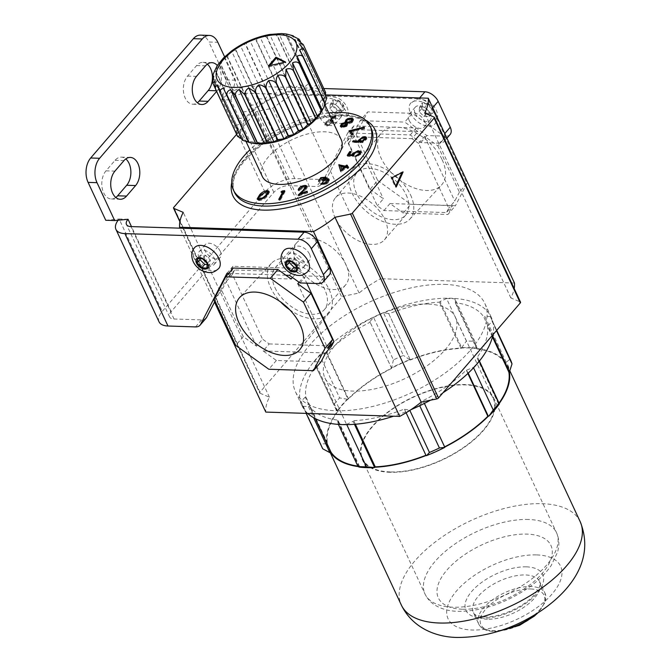 <?xml version="1.0" encoding="UTF-8"?>
<svg xmlns="http://www.w3.org/2000/svg" width="671" height="671" viewBox="0 0 671 671"><rect width="100%" height="100%" fill="white"/><g stroke="black" fill="none" stroke-linecap="round" stroke-linejoin="round"><path stroke-width="0.5" stroke-dasharray="3.35 2.52" d="M194.556 247.683A15.961 9.62 -139.3 0 0 194.38 257.698A15.961 9.62 -139.3 0 0 206.45 269.272A15.961 9.62 -139.3 0 0 218.746 268.501M207.188 264.466L209.872 264.55L210.291 260.012L205.561 255.307L200.411 255.139L197.391 258.654M205.561 255.307L202.541 258.821M210.291 260.012L207.272 263.518M209.872 264.55L206.853 268.056M200.411 255.139L200.075 258.738M283.825 250.568A15.961 9.62 -139.3 0 0 283.648 260.583A15.961 9.62 -139.3 0 0 295.718 272.166A15.961 9.62 -139.3 0 0 308.014 271.394M296.456 267.352L299.14 267.435L299.56 262.898L294.829 258.192L289.679 258.025L286.66 261.539M294.829 258.192L291.81 261.707M299.56 262.898L296.54 266.412M299.14 267.435L296.121 270.95M289.679 258.025L289.344 261.623M410.509 113.181A15.961 9.62 -139.3 0 0 422.587 124.764A15.961 9.62 -139.3 0 0 434.883 123.992A15.961 9.62 -139.3 0 0 435.06 113.978A15.961 9.62 -139.3 0 0 422.982 102.395A15.961 9.62 -139.3 0 0 410.686 103.166A15.961 9.62 -139.3 0 0 410.509 113.181M427.737 103.779L422.579 103.611L422.16 108.148L426.89 112.854L432.049 113.022L432.468 108.484L427.737 103.779L424.718 107.285L419.56 107.125L422.579 103.611M419.56 107.125L419.14 111.663L423.871 116.36L429.029 116.528L429.448 111.99L432.468 108.484M429.448 111.99L424.718 107.285M429.029 116.528L432.049 113.022M423.871 116.36L426.89 112.854M419.14 111.663L422.16 108.148M321.241 110.296A15.961 9.62 -139.3 0 0 333.319 121.879A15.961 9.62 -139.3 0 0 345.615 121.107A15.961 9.62 -139.3 0 0 345.791 111.092A15.961 9.62 -139.3 0 0 333.713 99.509A15.961 9.62 -139.3 0 0 321.417 100.281A15.961 9.62 -139.3 0 0 321.241 110.296M338.469 100.893L333.311 100.725L332.891 105.263L337.622 109.969L342.78 110.136L343.2 105.599L338.469 100.893L335.45 104.399L330.291 104.231L333.311 100.725M330.291 104.231L329.872 108.769L334.603 113.474L339.761 113.642L340.18 109.105L343.2 105.599M340.18 109.105L335.45 104.399M339.761 113.642L342.78 110.136M334.603 113.474L337.622 109.969M329.872 108.769L332.891 105.263M115.815 197.484A15.668 10.006 -88.1 0 1 111.302 198.985A15.668 10.006 -88.1 0 1 102.193 188.165A15.668 10.006 -88.1 0 1 105.984 170.845L115.051 160.319A15.668 10.006 -88.1 0 1 121.376 157.131A15.668 10.006 -88.1 0 1 125.787 158.918M216.607 91.449L217.169 90.803A15.668 10.006 91.9 0 0 219.501 68.845A15.668 10.006 91.9 0 0 217.303 65.456M207.339 64.164A15.668 10.006 91.9 0 0 202.927 62.369A15.668 10.006 91.9 0 0 196.603 65.557L187.544 76.091A15.668 10.006 91.9 0 0 183.745 93.412A15.668 10.006 91.9 0 0 192.854 104.223A15.668 10.006 91.9 0 0 197.375 102.73M288.329 260.734A9.864 5.947 -139.3 0 0 295.794 267.888A9.864 5.947 -139.3 0 0 303.401 267.419A9.864 5.947 -139.3 0 0 303.51 261.22A9.864 5.947 -139.3 0 0 296.045 254.066A9.864 5.947 -139.3 0 0 288.438 254.544A9.864 5.947 -139.3 0 0 288.329 260.734M309.549 254.208A9.864 5.947 40.7 0 1 309.44 260.398A9.864 5.947 40.7 0 1 301.841 260.876A9.864 5.947 40.7 0 1 294.376 253.713A9.864 5.947 40.7 0 1 294.485 247.524A9.864 5.947 40.7 0 1 302.084 247.045A9.864 5.947 40.7 0 1 309.549 254.208M409.151 120.352A9.864 5.947 -139.3 0 0 416.624 127.515A9.864 5.947 -139.3 0 0 424.223 127.037A9.864 5.947 -139.3 0 0 424.332 120.847A9.864 5.947 -139.3 0 0 416.867 113.684A9.864 5.947 -139.3 0 0 409.26 114.162A9.864 5.947 -139.3 0 0 409.151 120.352M415.198 113.332A9.864 5.947 -139.3 0 0 422.663 120.495A9.864 5.947 -139.3 0 0 430.262 120.017A9.864 5.947 -139.3 0 0 430.371 113.827A9.864 5.947 -139.3 0 0 422.906 106.664A9.864 5.947 -139.3 0 0 415.307 107.142A9.864 5.947 -139.3 0 0 415.198 113.332M199.061 257.849A9.864 5.947 -139.3 0 0 206.525 265.003A9.864 5.947 -139.3 0 0 214.133 264.525A9.864 5.947 -139.3 0 0 214.242 258.335A9.864 5.947 -139.3 0 0 206.777 251.18A9.864 5.947 -139.3 0 0 199.17 251.65A9.864 5.947 -139.3 0 0 199.061 257.849M220.281 251.315A9.864 5.947 40.7 0 1 220.172 257.513A9.864 5.947 40.7 0 1 212.573 257.983A9.864 5.947 40.7 0 1 205.108 250.828A9.864 5.947 40.7 0 1 205.217 244.638A9.864 5.947 40.7 0 1 212.816 244.16A9.864 5.947 40.7 0 1 220.281 251.315M319.882 117.467A9.864 5.947 -139.3 0 0 327.356 124.63A9.864 5.947 -139.3 0 0 334.955 124.152A9.864 5.947 -139.3 0 0 335.064 117.962A9.864 5.947 -139.3 0 0 327.599 110.799A9.864 5.947 -139.3 0 0 319.992 111.277A9.864 5.947 -139.3 0 0 319.882 117.467M325.93 110.447A9.864 5.947 -139.3 0 0 333.395 117.61A9.864 5.947 -139.3 0 0 340.994 117.131A9.864 5.947 -139.3 0 0 341.103 110.941A9.864 5.947 -139.3 0 0 333.638 103.779A9.864 5.947 -139.3 0 0 326.039 104.257A9.864 5.947 -139.3 0 0 325.93 110.447M224.617 56.834L235.504 80.184L230.749 99.954L221.824 99.669L226.572 79.899L208.907 42.005L217.832 42.29M206.064 318.222A11.608 7.004 40.7 0 1 201.577 319.891L174.032 319.002A11.608 5.544 155 0 1 169.553 316.888A11.608 5.544 155 0 1 171.147 311.688L273.843 192.367A11.608 5.544 155 0 1 288.815 185.641L316.36 186.53A11.608 7.004 -139.3 0 0 320.847 184.861A11.608 7.004 -139.3 0 0 321.409 184.03L327.448 177.01A11.608 7.004 40.7 0 1 326.886 177.84A11.608 7.004 40.7 0 1 322.399 179.509L316.36 186.53M200.411 35.127A17.412 11.122 -88.1 0 1 208.907 42.005M159.027 321.795A23.217 11.097 155 0 1 162.214 311.403L264.919 192.082A23.217 11.097 155 0 1 294.854 178.62L322.399 179.509M118.121 220.231A23.217 11.097 155 0 1 119.119 218.989L105.75 220.273M285.854 275.219L228.702 273.365M264.919 192.082L221.824 99.669A23.217 11.097 155 0 1 251.759 86.207L323.783 88.53M273.843 192.367L230.749 99.954A11.608 5.544 155 0 1 245.72 93.227L418.897 98.822L419.66 97.941M450.115 134.494A11.608 7.004 40.7 0 1 445.619 136.163L439.58 143.183A11.608 7.004 -139.3 0 0 444.068 141.514A11.608 7.004 -139.3 0 0 444.202 134.234L432.132 108.358A11.608 7.004 -139.3 0 0 418.897 98.822M439.58 143.183L420.834 142.579L410.249 134.955L347.763 132.933L321.409 184.03M215.047 301.061L232.98 266.295L295.466 268.316L306.051 275.94L324.798 276.544L318.759 283.565M329.293 274.875A11.608 7.004 40.7 0 1 324.798 276.544M445.619 136.163L426.873 135.559L416.288 127.935L353.802 125.913L327.448 177.01M128.052 219.274L119.119 218.989L162.214 311.403M353.802 125.913L347.763 132.933M426.873 135.559L420.834 142.579M416.288 127.935L410.249 134.955M295.466 268.316L289.427 275.328M232.98 266.295L226.941 273.307M306.051 275.94L300.012 282.952M235.504 80.184L226.572 79.899M390.077 472.292A72.552 34.674 155 0 1 362.08 459.09A72.552 34.674 155 0 1 389.935 410.543A72.552 34.674 155 0 1 465.599 384.558A72.552 34.674 155 0 1 493.596 397.76A72.552 34.674 155 0 1 465.741 446.307A72.552 34.674 155 0 1 390.077 472.292M390.379 471.939A71.973 34.397 155 0 1 362.608 458.838A71.973 34.397 155 0 1 390.237 410.694A71.973 34.397 155 0 1 465.297 384.911A71.973 34.397 155 0 1 493.068 398.012A71.973 34.397 155 0 1 465.439 446.165A71.973 34.397 155 0 1 390.379 471.939M427.586 304.047A71.973 34.397 -25 0 0 352.535 329.83A71.973 34.397 -25 0 0 324.907 377.983A71.973 34.397 -25 0 0 352.678 391.076A71.973 34.397 -25 0 0 427.729 365.301A71.973 34.397 -25 0 0 455.357 317.148A71.973 34.397 -25 0 0 427.586 304.047M479.279 361.208L479.111 360.847A103.896 49.654 155 0 1 476.494 364.009A103.896 49.654 155 0 1 473.399 367.456L473.55 367.783M346.773 424.642L346.613 424.298A103.896 49.654 155 0 1 342.529 424.24A103.896 49.654 155 0 1 338.218 424.005L338.394 424.391M374.946 467.226A98.671 47.155 155 0 1 366.794 467.293A98.671 47.155 155 0 1 359.195 466.714A98.671 47.155 155 0 1 358.155 466.58M330.467 452.422A98.671 47.155 155 0 1 328.715 449.335A98.671 47.155 155 0 1 326.861 443.305L327.398 443.07A98.092 46.878 155 0 1 337.79 411.398L337.345 411.382A98.671 47.155 155 0 1 348.006 398.993L348.459 399.01A98.092 46.878 155 0 1 391.654 368.404L391.554 368.144A98.671 47.155 155 0 1 410.233 359.748L410.333 360.008A98.092 46.878 155 0 1 461.036 348.392L461.338 348.039A98.671 47.155 155 0 1 469.49 347.972A98.671 47.155 155 0 1 477.089 348.551A98.671 47.155 155 0 1 505.817 362.843A98.671 47.155 155 0 1 507.57 365.93A98.671 47.155 155 0 1 509.423 371.96M499.224 403.489A98.671 47.155 155 0 1 498.939 403.875A98.671 47.155 155 0 1 488.278 416.263M444.73 447.112A98.671 47.155 155 0 1 426.051 455.517L425.951 455.257A98.092 46.878 155 0 1 425.934 455.265M307.712 413.437A104.475 49.931 155 0 1 301.908 405.578A104.475 49.931 155 0 1 342.017 335.676A104.475 49.931 155 0 1 450.962 298.251A104.475 49.931 155 0 1 491.281 317.274A104.475 49.931 155 0 1 492.933 334.728M443.003 392.736A104.475 49.931 155 0 1 430.438 400.218M410.954 409.679A104.475 49.931 155 0 1 393.567 416.213M444.504 284.395A104.475 49.931 155 0 1 484.814 303.409A104.475 49.931 155 0 1 444.714 373.311A104.475 49.931 155 0 1 335.76 410.736A104.475 49.931 155 0 1 295.441 391.713A104.475 49.931 155 0 1 335.55 321.82A104.475 49.931 155 0 1 444.504 284.395M419.719 405.72L419.601 405.469A103.896 49.654 155 0 1 409.62 409.947L409.838 410.417M419.601 405.469L423.292 401.183L424.349 403.439L423.292 401.183M468.224 373.135L466.286 370.048A98.092 46.878 155 0 1 423.082 400.646M466.79 370.065L473.399 367.456M479.111 360.847L477.861 357.685L479.421 361.032M492.682 335.894L487.943 325.72L487.339 325.989A98.092 46.878 155 0 1 476.947 357.66L477.861 357.685M487.943 325.72L492.187 321.443L496.465 330.618M510.581 360.025A103.896 49.654 -25 0 0 510.103 359.069L490.283 316.561A103.896 49.654 155 0 1 490.753 317.517A103.896 49.654 155 0 1 492.187 321.443M490.283 316.561L484.823 316.385L506.353 362.6A99.249 47.431 155 0 1 509.918 371.499M455.584 302.294L454.972 298.847L474.8 341.354A103.896 49.654 -25 0 0 466.404 341.069L446.576 298.553L440.109 301.464L461.64 347.687A99.249 47.431 155 0 1 477.073 348.157L455.584 302.294L455.24 302.696A98.092 46.878 155 0 1 483.741 316.871L484.823 316.385M446.576 298.553A103.896 49.654 155 0 1 454.972 298.847M388.677 313.508L383.569 312.904L403.397 355.42A103.896 49.654 -25 0 0 393.416 359.891L373.588 317.383L369.897 321.669L391.436 367.859A99.249 47.431 155 0 1 409.704 359.656L410.224 359.715L388.786 313.802A98.092 46.878 155 0 1 439.488 302.185L440.109 301.464M373.588 317.383A103.896 49.654 155 0 1 383.569 312.904M326.408 352.787L319.799 355.387L339.618 397.903A103.896 49.654 -25 0 0 333.906 404.512L315.328 365.167L336.867 411.348A99.249 47.431 155 0 1 347.284 399.262L347.947 398.993L326.408 352.787L326.911 352.803A98.092 46.878 155 0 1 370.107 322.197L369.897 321.669M314.078 362.005A103.896 49.654 155 0 1 319.799 355.387M329.931 452.665A99.249 47.431 155 0 1 326.374 443.766L326.802 443.338L305.255 397.123L305.85 396.855A98.092 46.878 155 0 1 316.242 365.192L315.328 365.167M305.255 397.123L301.011 401.409L320.83 443.925A103.896 49.654 -25 0 0 322.256 447.842M306.219 413.386L302.906 406.29A103.896 49.654 155 0 1 302.436 405.334A103.896 49.654 155 0 1 301.011 401.409M302.906 406.29L308.366 406.467L313.617 417.723M359.22 467.108L337.605 420.549L337.949 420.155A98.092 46.878 155 0 1 309.448 405.98L308.366 406.467M337.605 420.549L338.218 424.005M346.613 424.298L353.089 421.388L354.447 424.307M406.106 412.757L404.403 409.05A98.092 46.878 155 0 1 353.701 420.667L353.089 421.388M404.521 409.344L409.62 409.947M467.88 373.462L466.286 370.048M425.951 455.257L404.403 409.05M355.37 424.231L353.701 420.667M499.039 403.103A98.092 46.878 155 0 1 498.494 403.867L499.392 403.892M498.494 403.867L476.947 357.66M492.43 336.909L487.339 325.989M477.131 348.509L476.787 348.903A98.092 46.878 155 0 1 505.288 363.078L510.103 359.069M505.288 363.078L483.741 316.871M476.787 348.903L455.24 302.696M410.224 359.715L410.233 359.748A98.671 47.155 155 0 1 461.338 348.039L461.64 347.687M461.036 348.392L439.488 302.185M410.333 360.008L388.786 313.802M347.947 398.993L348.006 398.993A98.671 47.155 155 0 1 391.554 368.144L393.416 359.891M391.654 368.404L370.107 322.197M348.459 399.01L326.911 352.803M326.802 443.338L326.861 443.305A98.671 47.155 155 0 1 337.345 411.382L333.906 404.512M337.79 411.398L316.242 365.192M327.398 443.07L305.85 396.855M359.153 466.756L359.497 466.362A98.092 46.878 155 0 1 357.861 466.144M315.37 418.662L309.448 405.98M359.497 466.362L337.949 420.155M326.374 443.766L320.83 443.925M347.284 399.262L339.618 397.903M409.704 359.656L403.397 355.42M461.648 347.653L466.404 341.069M477.073 348.157L474.8 341.354M252.942 143.25A45.276 21.64 155 0 1 249.855 112.929A45.276 21.64 155 0 1 305.959 89.151A45.276 21.64 155 0 1 321.795 111.143M304.013 87.507L278.876 33.6C277.375 33.181 276.93 34.011 277.542 36.091L299.736 83.682L304.013 87.507L308.593 83.573L286.4 35.974L282.122 33.667L280.377 33.55M325.569 92.372A49.335 23.577 -25 0 0 325.561 92.355L322.676 93.772L322.164 88.127A49.335 23.577 -25 0 0 322.021 88.01L318.297 90.275L316.469 85.1A49.335 23.577 -25 0 0 316.259 85.032L311.965 88.153L308.853 83.59A49.335 23.577 -25 0 0 308.593 83.573M325.351 94.938L324.848 98.436L326.693 97.832M324.974 103.317L324.722 104.03L325.36 104.139M322.021 88.01L299.828 40.419L298.1 38.465M316.259 85.032L294.066 37.433L289.914 34.716M311.965 88.153L286.827 34.246C285.938 33.441 285.88 34.02 286.66 35.999L308.853 83.59M259.744 142.848A43.531 20.801 -25 0 0 305.137 127.255A43.531 20.801 -25 0 0 321.854 98.125A43.531 20.801 -25 0 0 305.053 90.208A43.531 20.801 -25 0 0 259.652 105.8A43.531 20.801 -25 0 0 242.944 134.921A43.531 20.801 -25 0 0 259.744 142.848M341.245 139.711A43.531 20.801 -25 0 0 324.445 131.793A43.531 20.801 -25 0 0 279.044 147.385A43.531 20.801 -25 0 0 262.336 176.507M289.595 309.666A38.062 22.948 -139.3 0 0 329.033 313.022A38.062 22.948 -139.3 0 0 329.125 289.536A38.062 22.948 -139.3 0 0 300.692 262.084A38.062 22.948 -139.3 0 0 271.352 263.376A38.062 22.948 -139.3 0 0 270.589 287.649A38.062 22.948 -139.3 0 0 280.537 301.875M275.026 287.792A32.283 19.467 -139.3 0 0 299.459 311.218A32.283 19.467 -139.3 0 0 324.328 309.658A32.283 19.467 -139.3 0 0 324.689 289.394A32.283 19.467 -139.3 0 0 300.256 265.968A32.283 19.467 -139.3 0 0 275.387 267.528A32.283 19.467 -139.3 0 0 275.026 287.792M296.322 263.049A32.283 19.467 -139.3 0 0 320.755 286.475A32.283 19.467 -139.3 0 0 345.624 284.915A32.283 19.467 -139.3 0 0 345.976 264.651A32.283 19.467 -139.3 0 0 321.552 241.225A32.283 19.467 -139.3 0 0 296.683 242.793A32.283 19.467 -139.3 0 0 296.322 263.049M442.164 159.799A39.807 24.005 40.7 0 1 441.367 185.188A39.807 24.005 40.7 0 1 410.677 186.53A39.807 24.005 40.7 0 1 380.943 157.819A39.807 24.005 40.7 0 1 381.044 133.261A39.807 24.005 40.7 0 1 411.667 130.753A39.807 24.005 40.7 0 1 442.164 159.799M410.56 194.925A38.062 22.948 40.7 0 1 409.796 219.199A38.062 22.948 40.7 0 1 380.449 220.482A38.062 22.948 40.7 0 1 352.023 193.03A38.062 22.948 40.7 0 1 352.107 169.545A38.062 22.948 40.7 0 1 381.396 167.146A38.062 22.948 40.7 0 1 410.56 194.925M406.123 194.783A32.283 19.467 40.7 0 1 405.762 215.039A32.283 19.467 40.7 0 1 380.893 216.599A32.283 19.467 40.7 0 1 356.46 193.173A32.283 19.467 40.7 0 1 356.821 172.917A32.283 19.467 40.7 0 1 381.69 171.357A32.283 19.467 40.7 0 1 406.123 194.783M384.827 219.526A32.283 19.467 40.7 0 1 384.466 239.782A32.283 19.467 40.7 0 1 359.597 241.342A32.283 19.467 40.7 0 1 335.165 217.916A32.283 19.467 40.7 0 1 335.525 197.66A32.283 19.467 40.7 0 1 360.394 196.1A32.283 19.467 40.7 0 1 384.827 219.526M328.79 113.022A75.454 36.058 -25 0 0 249.889 149.818M332.824 121.669L326.752 125.1L324.764 124.328L325.225 122.525L331.222 118.23M331.524 118.876L329.771 119.983L331.986 119.866M325.561 92.355L303.367 44.764M322.164 88.127L300.449 41.552M316.469 85.1L294.275 37.509A49.335 23.577 155 0 0 294.066 37.433M299.736 83.682A49.335 23.577 -25 0 0 299.434 83.716L277.24 36.117C275.362 34.154 272.862 33.609 269.734 34.464C267.712 34.473 266.941 35.58 267.402 37.777L289.595 85.376A49.335 23.577 -25 0 0 289.276 85.452L267.083 37.861C265.246 35.982 262.856 35.63 259.903 36.804C257.479 37.257 256.439 38.65 256.8 40.973L278.993 88.572A49.335 23.577 -25 0 0 278.666 88.689L256.473 41.099C254.728 39.279 252.539 39.077 249.906 40.478C247.213 41.384 246.014 43.053 246.291 45.502L268.484 93.093A49.335 23.577 -25 0 0 268.174 93.252L245.98 45.662C244.353 43.883 242.457 43.766 240.277 45.301C237.475 46.618 236.209 48.555 236.46 51.122L258.654 98.712A49.335 23.577 -25 0 0 258.369 98.897L236.175 51.306C234.707 49.537 233.156 49.436 231.537 51.004C228.794 52.69 227.553 54.854 227.821 57.521L250.015 105.112A49.335 23.577 -25 0 0 249.771 105.322L227.578 57.723C226.286 55.936 225.146 55.794 224.173 57.287L249.302 111.193L249.771 105.322M217.211 65.59L215.919 71.277L238.113 118.868L243.699 117.71L242.86 112.174A49.335 23.577 -25 0 1 243.045 111.956L220.851 64.366L223.502 57.932M242.86 112.174L220.667 64.575C219.56 62.738 218.855 62.487 218.561 63.804L243.699 117.71M238.113 118.868A49.335 23.577 -25 0 0 237.995 119.077L215.014 70.212L237.995 119.077M212.749 82.65L235.303 131.441L238.851 130.065L235.446 125.678A49.335 23.577 -25 0 1 235.487 125.485L213.294 77.886L213.261 74.011M235.446 125.678L212.749 76.293M235.303 131.441A49.335 23.577 -25 0 0 235.336 131.608L239.882 135.232L214.745 81.325M179.929 221.505L259.996 393.214A1.745 0.83 155 0 1 259.727 392.971A1.745 0.83 155 0 1 259.962 392.191L341.765 297.161A1.745 0.83 155 0 1 343.493 296.196L359.086 293.026A69.65 33.29 155 0 1 380.574 278.717L294.384 93.89A69.65 33.29 155 0 0 272.896 108.19L257.303 111.369A1.745 0.83 -25 0 0 255.576 112.325L236.62 134.351M259.996 393.214L269.423 397.198A69.65 33.29 -25 0 0 265.791 412.078M434.078 117.081L520.268 301.916L510.841 297.932A69.65 33.29 -25 0 0 514.196 288.547M256.515 346.177L226.353 281.485L221.732 290.434L243.279 336.641L256.515 346.177L262.562 339.157L269.18 343.921L263.133 350.941L276.368 360.47L321.006 361.912M263.133 350.941L325.62 352.963M243.279 336.641L235.731 345.414M221.732 290.434L214.183 299.207M276.368 360.47L268.819 369.243M269.18 343.921L331.667 345.942M226.353 281.485L232.392 274.464L262.562 339.157M297.765 283.791L327.934 348.484M232.392 274.464L234.699 269.985L297.186 272.007L292.455 277.509M234.699 269.985L228.66 277.006L291.147 279.027M228.66 277.006L233.282 268.056M299.073 282.273L303.804 276.771L306.79 283.179M303.804 276.771L297.186 272.007M214.51 302.101L180.029 228.174M514.472 283.045L380.574 278.717M325.351 94.888L294.384 93.89M348.601 143.04L356.15 134.267L377.698 180.474L370.149 189.247L348.601 143.04L353.214 134.083L347.175 141.103L377.337 205.796L383.955 210.56L446.45 212.581L452.489 205.561L447.867 214.519L455.424 205.745L410.786 204.303L403.237 213.076L447.867 214.519M437.869 145.926L459.417 192.132L466.966 183.359L445.418 137.152L437.869 145.926L424.634 136.398L418.587 143.418L448.756 208.102L446.45 212.581M418.587 143.418L411.969 138.654L418.008 131.633L404.772 122.097L412.329 113.324L367.691 111.881L360.142 120.654L404.772 122.097M347.175 141.103L349.482 136.632L411.969 138.654M269.423 397.198L183.233 212.363M359.086 293.026L272.896 108.19M510.841 297.932L424.651 113.097M377.698 180.474L410.786 204.303M356.15 134.267L367.691 111.881M445.418 137.152L412.329 113.324M466.966 183.359L455.424 205.745M383.955 210.56L390.002 203.539L403.237 213.076M370.149 189.247L383.384 198.775L377.337 205.796M390.002 203.539L452.489 205.561M459.417 192.132L454.795 201.09L448.756 208.102M424.634 136.398L454.795 201.09M349.482 136.632L355.521 129.612L360.142 120.654M355.521 129.612L418.008 131.633M353.214 134.083L383.384 198.775M401.937 172.531L402.239 171.877L391.017 177.781L395.328 187.024L396.225 187.058M391.017 177.781L391.914 177.815M402.239 171.877L403.128 171.91M395.328 187.024L395.764 186.077M242.197 140.147L243.187 139.333L241.426 138.486M237.584 136.414L239.882 135.232M235.487 125.485L240.151 124.118M243.045 111.956L249.302 111.193M250.015 105.112L256.674 104.911L258.369 98.897M258.654 98.712L265.414 99.207L268.174 93.252M268.484 93.093L275.043 94.385L278.666 88.689M278.993 88.572L285.041 90.711L289.276 85.452M289.595 85.376L294.871 88.371L299.434 83.716M243.187 139.333L218.05 85.435M238.851 130.065L213.714 76.159M256.674 104.911L231.537 51.004M265.414 99.207L240.277 45.301M275.043 94.385L249.906 40.478M285.041 90.711L259.903 36.804M294.871 88.371L269.734 34.464M318.297 90.275L293.16 36.377M322.676 93.772L297.538 39.866M324.848 98.436L299.719 44.529M324.722 104.03L299.585 50.124M269.13 191.898L269.474 192.317L266.957 196.611C264.651 199.102 261.925 200.428 258.796 200.579L258.369 199.656M258.796 200.579L257.488 199.337M258.528 197.274L260.071 195.362M260.163 195.546L267.259 191.529M266.957 196.611L266.53 195.689M259.241 199.698L263.334 198.633L267.981 194.154M268.215 192.896L267.394 192.376L261.086 195.714L258.821 199.287M267.394 192.376L266.966 191.453M283.397 192.585L281.426 192.845L280.99 191.923M281.426 192.845L282.55 191.713M284.085 191.713L285.1 191.579L284.672 190.656M285.1 191.579L280.394 200.143L279.958 199.22M280.394 200.143L279.144 200.31L278.717 199.388M279.144 200.31L279.732 199.253M301.053 193.617L305.993 188.039L303.04 187.544L302.604 186.622M303.04 187.544L299.962 190.438L299.526 189.516M299.962 190.438L298.67 190.891L298.243 189.968M298.67 190.891L299.056 189.683M299.702 188.87L302.948 186.504M303.091 186.815L304.86 186.379M306.873 186.731L307.301 187.57L306.873 186.647M307.301 187.57L304.693 191.176L301.245 194.036M301.388 194.338L307.603 192.158L307.175 191.235M307.603 192.158L307.628 192.879L307.192 191.948M307.628 192.879L298.486 196.083L298.05 195.16M298.486 196.083L300.247 194.389M324.403 177.672L324.831 178.595L321.736 179.065L321.308 178.142M321.736 179.065L320.168 181.245L319.74 180.314M320.168 181.245L318.901 181.967L318.473 181.036M318.901 181.967L318.968 180.759M319.849 179.568L321.107 178.268M321.241 178.57L324.16 177.513M325.427 179.518L326.291 178.092L325.854 177.169M325.569 179.828L327.473 179.434M326.165 183.04L326.592 183.963C329.075 182.445 329.931 181.086 329.184 179.887L328.966 179.274M326.592 183.963L321.032 184.777L320.595 183.854M321.032 184.777L321.988 184.231M322.248 184.08L323.766 184.039M323.883 184.282L325.98 183.141M326.123 183.451L328.111 181.589M328.153 180.843L327.574 179.702M328.002 180.625L323.254 181.573L322.826 180.65M323.254 181.573L322.357 180.18M322.793 181.103L324.487 179.836M347.67 167.507L348.836 167.792L347.872 168.631L345.733 168.119L341.12 172.137L340.692 171.214M341.12 172.137L340.818 171.105M346.379 166.584L346.882 165.821M346.991 166.047L347.872 166.257L347.435 165.334M347.872 166.257L346.697 167.28M348.836 167.792L348.408 166.869M347.872 168.631L347.444 167.708M345.733 168.119L345.305 167.196M342.009 170.384L344.852 167.909L341.019 166.995L341.908 170.157M341.019 166.995L340.591 166.072M359.924 153.206L357.878 152.535L353.768 154.808L353.206 156.62L347.679 156.326L347.251 155.404M347.679 156.326L348.249 155.454M350.212 152.552L351.302 152.46L350.874 151.537M351.302 152.46L349.255 155.504M349.281 155.555L352.317 155.706M352.753 154.707L358.507 151.638M360.872 152.082L360.805 154.313L360.369 153.391M360.805 154.313L355.815 157.24L355.387 156.318M355.815 157.24L356.284 156.108M356.393 156.351L359.656 154.246M357.878 152.535L357.442 151.612M353.768 154.808L353.332 153.885M353.206 156.62L352.77 155.697M366.475 138.008L366.903 139.073L362.558 142.663L352.98 142.504L352.543 141.581M352.98 142.504L353.743 141.682M359.002 142.051L358.834 141.346L359.002 142.051M359.648 139.904L362.927 137.656M363.061 137.932L364.487 137.622M366.903 139.073L366.475 138.151M362.558 142.663L362.13 141.74M360.654 142.051L362.625 141.916L365.603 139.442L362.986 138.687L360.05 141.598M362.986 138.687L362.55 137.765M359.991 141.17L359.555 140.239M352.602 133.89L353.206 134.728L352.77 133.797M353.206 134.728L351.998 135.349L351.57 134.426M351.998 135.349L348.979 130.82M350.95 131.365L364.697 127.976L364.269 127.054M364.697 127.976L364.496 128.723L364.068 127.8M364.496 128.723L351.252 132.002M341.581 125.049L341.816 124.621M341.891 124.781L345.297 123.439M345.993 121.107L346.328 120.579M346.412 120.746L349.021 119.01M349.155 119.287L350.899 118.935M353.248 119.522L353.6 119.941L352.208 122.6L351.772 121.677M352.208 122.6L347.771 124.269L347.343 123.347M347.771 124.269L346.79 126.458L346.353 125.536M346.79 126.458L341.589 127.758L341.153 126.836M341.589 127.758L340.667 126.593M352.292 120.495L351.512 119.916L347.276 121.015L347.033 123.43L351.394 122.29L352.267 121.241M346.639 124.58L346.11 124.177L342.705 125.1L342.629 126.978L345.934 126.165L346.622 125.301M342.705 125.1L342.269 124.169M346.11 124.177L345.682 123.254M347.276 121.015L346.84 120.092M351.512 119.916L351.084 118.993M333.001 121.048L332.866 123.221L327.18 126.031L325.2 125.251L325.653 123.456L335.315 116.502M335.458 116.796L336.062 117.224L335.634 116.301M336.062 117.224L330.199 120.906L329.771 119.983M330.199 120.906L331.508 120.713L331.08 119.79M331.508 120.713L332.413 120.788M332.866 123.221L332.439 122.298M327.18 126.031L326.752 125.1M325.653 123.456L325.225 122.525M327.876 125.167L331.726 123.254L332.028 122.047L330.66 121.493L326.802 123.397L326.5 124.613L327.876 125.167L327.448 124.244L331.298 122.332L331.6 121.124L330.233 120.562L326.374 122.474L326.072 123.682L327.448 124.244M331.726 123.254L331.298 122.332M330.66 121.493L330.233 120.562M326.802 123.397L326.374 122.474M269.918 65.615L268.819 66.89L268.383 65.968M268.819 66.89L285.98 62.94L284.588 62.235M285.98 62.94L285.552 62.017M421.732 108.14A7.255 4.378 -139.3 0 0 430.01 114.095A7.255 4.378 -139.3 0 0 432.896 108.501A7.255 4.378 -139.3 0 0 424.617 102.537A7.255 4.378 -139.3 0 0 421.732 108.14M332.464 105.246A7.255 4.378 -139.3 0 0 340.742 111.21A7.255 4.378 -139.3 0 0 343.627 105.607A7.255 4.378 -139.3 0 0 335.349 99.652A7.255 4.378 -139.3 0 0 332.464 105.246M115.051 160.319L123.976 160.604M196.603 65.557L205.527 65.85M171.147 311.688L131.466 226.597M201.577 319.891L195.538 326.911M288.815 185.641L245.72 93.227M174.032 319.002L130.937 226.58M294.854 178.62L251.759 86.207M432.703 107.696L432.132 108.358M444.202 134.234L444.772 133.571M187.544 76.091L196.469 76.377M216.297 90.77L217.169 90.803M105.984 170.845L114.917 171.13M534.166 615.181A36.569 17.48 -25 0 0 545.011 593.181A36.569 17.48 -25 0 0 530.904 586.529A36.569 17.48 -25 0 0 492.766 599.622A36.569 17.48 -25 0 0 478.733 624.089A36.569 17.48 -25 0 0 492.841 630.748A36.569 17.48 -25 0 0 502.554 629.926M530.644 588.962A34.825 16.641 155 0 1 539.299 610.887A34.825 16.641 155 0 1 494.393 631.076A34.825 16.641 155 0 1 485.737 609.159A34.825 16.641 155 0 1 530.644 588.962M487.456 619.19A36.569 17.48 155 0 1 473.349 612.539A36.569 17.48 155 0 1 487.381 588.073A36.569 17.48 155 0 1 525.51 574.972A36.569 17.48 155 0 1 539.627 581.631A36.569 17.48 155 0 1 525.586 606.098A36.569 17.48 155 0 1 487.456 619.19M526.383 566.844A42.374 20.247 -25 0 0 471.747 591.411A42.374 20.247 -25 0 0 482.281 618.083A42.374 20.247 -25 0 0 536.909 593.516A42.374 20.247 -25 0 0 526.383 566.844M528.513 519.48A72.552 34.674 -25 0 0 452.85 545.473A72.552 34.674 -25 0 0 425.003 594.011A72.552 34.674 -25 0 0 453 607.221A72.552 34.674 -25 0 0 528.656 581.229A72.552 34.674 -25 0 0 556.511 532.69A72.552 34.674 -25 0 0 528.513 519.48M462.311 609.218A62.101 29.683 155 0 1 446.878 570.124A62.101 29.683 155 0 1 526.953 534.116A62.101 29.683 155 0 1 542.394 573.21A62.101 29.683 155 0 1 462.311 609.218M536.649 554.909A62.101 29.683 155 0 1 552.09 594.003A62.101 29.683 155 0 1 472.007 630.01A62.101 29.683 155 0 1 456.574 590.916A62.101 29.683 155 0 1 536.649 554.909M580.18 521.652A98.671 47.155 -25 0 0 542.109 503.695A98.671 47.155 -25 0 0 439.211 539.039A98.671 47.155 -25 0 0 401.333 605.049M342.135 114.8A75.454 36.058 -25 0 0 263.451 141.824A75.454 36.058 -25 0 0 234.481 192.309C229.205 178.52 239.547 161.795 265.523 142.126C291.902 124.722 317.911 115.991 343.552 115.949C358.574 116.804 367.809 120.998 371.248 128.53A75.454 36.058 -25 0 0 342.135 114.8M231.73 182.562A78.356 37.45 155 0 1 344.718 115.353A78.356 37.45 155 0 1 365.552 120.159M255.576 112.325L341.765 297.161M259.962 392.191L173.781 207.364M343.493 296.196L257.303 111.369M261.086 195.714L260.65 194.791M304.693 191.176L304.265 190.254M358.759 142.982L358.331 142.059M328.916 120.855L328.48 119.933M434.883 123.992C438.046 120.151 438.507 115.513 436.251 110.086C434.246 106.01 431.176 102.923 427.05 100.843C420.96 98.956 417.479 98.511 416.607 99.509L410.686 103.166M345.615 121.107C348.777 117.266 349.239 112.627 346.982 107.192C344.978 103.124 341.908 100.038 337.781 97.949L330.023 96.221C328.673 95.576 325.804 96.926 321.417 100.281M121.376 157.131L130.3 157.417M202.927 62.369L211.851 62.663M309.44 260.398L303.401 267.419M430.262 120.017L424.223 127.037M220.172 257.513L214.133 264.525M340.994 117.131L334.955 124.152M169.553 316.888L126.458 224.466M446.928 138.192L444.068 141.514M326.886 177.84L320.847 184.861M326.039 104.257L319.992 111.277M205.217 244.638L199.17 251.65M415.307 107.142L409.26 114.162M294.485 247.524L288.438 254.544M192.854 104.223L201.778 104.517M111.302 198.985L120.226 199.27M498.36 631.302L493.688 631.436C486.106 631.159 481.124 628.71 478.733 624.089L473.349 612.539C474.8 612.992 470.799 614.896 484.621 616.901C499.224 617.832 523.632 607.163 533.94 595.169C543.141 583.233 539.249 584.122 539.627 581.631L545.011 593.181L544.986 602.533L537.924 612.849M493.596 397.76L556.511 532.69C558.515 537.119 559.245 541.791 558.7 546.697L557.71 551.881L551.201 565.51C544.961 574.527 536.188 582.755 524.873 590.178C502.579 604.319 480.319 611.373 458.1 611.348C448.882 611.138 440.99 608.941 434.422 604.764C430.262 602.021 427.125 598.431 425.003 594.011L362.08 459.09M324.907 377.983L362.608 458.838M507.57 365.93L510.01 371.164M491.281 317.274L484.814 303.409M301.908 405.578L295.441 391.713M328.715 449.335L330.216 452.539M306.186 413.386L302.436 405.334M496.725 330.317L490.753 317.517M455.357 317.148L493.068 398.012M321.854 98.125L325.016 104.911M329.033 313.022L300.105 349.306M345.624 284.915L324.328 309.658M409.796 219.199L441.367 185.188M384.466 239.782L405.762 215.039M335.525 197.66L356.821 172.917M352.107 169.545L381.044 133.261M296.683 242.793L275.387 267.528M271.352 263.376L239.782 297.387M179.878 221.749L259.727 392.971M242.944 134.921L245.972 141.405M257.152 198.935L257.58 199.857M269.037 191.394L269.474 192.317M306.773 186.194L307.201 187.125M360.772 151.571L361.199 152.493M358.499 140.994L358.926 141.916M366.374 137.488L366.802 138.419M353.164 119.019L353.6 119.941M340.331 126.19L340.759 127.113M332.9 120.537L333.336 121.459M324.764 124.328L325.2 125.251M331.6 121.124L332.028 122.047M326.072 123.682L326.5 124.613"/><path stroke-width="1.01" d="M218.922 258.486A15.961 9.62 -139.3 0 0 206.853 246.903A15.961 9.62 -139.3 0 0 194.556 247.683C191.386 251.516 190.933 256.154 193.181 261.589C195.186 265.666 198.255 268.744 202.382 270.832L207.674 272.46C210.233 272.367 212.573 273.869 218.746 268.501A15.961 9.62 -139.3 0 0 218.922 258.486M202.541 258.821L197.391 258.654L196.964 263.191L201.694 267.897L206.853 268.056L207.272 263.518L202.541 258.821M200.075 258.738L199.983 259.677L204.722 264.382L207.188 264.466M204.722 264.382L201.694 267.897M199.983 259.677L196.964 263.191M308.19 261.371A15.961 9.62 -139.3 0 0 296.121 249.797A15.961 9.62 -139.3 0 0 283.825 250.568C280.654 254.41 280.201 259.04 282.449 264.475C284.454 268.551 287.524 271.629 291.65 273.718L296.943 275.345C299.501 275.253 301.841 276.754 308.014 271.394A15.961 9.62 -139.3 0 0 308.19 261.371M291.81 261.707L286.66 261.539L286.232 266.077L290.962 270.782L296.121 270.95L296.54 266.412L291.81 261.707M289.344 261.623L289.251 262.562L293.99 267.268L296.456 267.352M293.99 267.268L290.962 270.782M289.251 262.562L286.232 266.077M123.976 160.604A15.668 10.006 -88.1 0 1 130.3 157.417A15.668 10.006 -88.1 0 1 137.949 163.607A15.668 10.006 -88.1 0 1 135.609 185.557L126.551 196.083A15.668 10.006 -88.1 0 1 120.226 199.27A15.668 10.006 -88.1 0 1 111.118 188.45A15.668 10.006 -88.1 0 1 114.917 171.13L123.976 160.604M125.787 158.918A15.668 10.006 -88.1 0 1 129.025 163.313A15.668 10.006 -88.1 0 1 126.685 185.263L117.626 195.798A15.668 10.006 -88.1 0 1 115.815 197.484M217.303 65.456A15.668 10.006 91.9 0 0 211.851 62.663A15.668 10.006 91.9 0 0 205.527 65.85L196.469 76.377A15.668 10.006 91.9 0 0 192.669 93.697A15.668 10.006 91.9 0 0 201.778 104.517A15.668 10.006 91.9 0 0 208.102 101.329L216.607 91.449M197.375 102.73A15.668 10.006 91.9 0 0 199.178 101.036L208.236 90.51A15.668 10.006 91.9 0 0 210.577 68.559A15.668 10.006 91.9 0 0 207.339 64.164M99.61 158.281A17.412 11.122 91.9 0 0 97.01 182.671L114.682 220.566L105.75 220.273L88.086 182.386A17.412 11.122 -88.1 0 1 90.677 157.995L99.61 158.281L202.306 38.96A17.412 11.122 91.9 0 1 209.335 35.42A17.412 11.122 91.9 0 1 217.832 42.29L224.617 56.834M114.682 220.566L128.052 219.274A11.608 5.544 155 0 0 126.458 224.466A11.608 5.544 155 0 0 130.937 226.58L304.114 232.183A11.608 7.004 40.7 0 1 317.349 241.711L311.31 248.731A11.608 7.004 -139.3 0 0 298.075 239.203L124.898 233.6A23.217 11.097 155 0 1 115.932 229.373A23.217 11.097 155 0 1 118.121 220.231M90.677 157.995L193.382 38.675A17.412 11.122 -88.1 0 1 200.411 35.127L209.335 35.42M228.702 273.365L226.941 273.307L200.587 324.403A11.608 7.004 -139.3 0 1 200.025 325.242A11.608 7.004 -139.3 0 1 195.538 326.911L167.985 326.014A23.217 11.097 155 0 1 159.027 321.795L115.932 229.373M323.246 281.895A11.608 7.004 -139.3 0 0 323.38 274.607L329.419 267.586A11.608 7.004 40.7 0 1 329.293 274.875L323.246 281.895A11.608 7.004 -139.3 0 1 318.759 283.565L300.012 282.952L289.427 275.328L285.854 275.219M323.38 274.607L311.31 248.731M323.783 88.53L424.936 91.801A11.608 7.004 40.7 0 1 438.171 101.338L432.703 107.696M200.587 324.403L206.626 317.383L215.047 301.061M206.626 317.383A11.608 7.004 40.7 0 1 206.064 318.222L200.025 325.242M329.419 267.586L317.349 241.711M444.772 133.571L450.241 127.213L438.171 101.338M450.241 127.213A11.608 7.004 40.7 0 1 450.115 134.494L446.928 138.192M479.421 361.032L499.392 403.892A99.249 47.431 155 0 1 494.468 410.098A99.249 47.431 155 0 1 489 416.003L493.219 409.973A103.896 49.654 -25 0 0 496.314 406.517A103.896 49.654 -25 0 0 498.93 403.355L479.279 361.208M473.55 367.783L493.219 409.973M426.051 455.517A98.671 47.155 155 0 1 374.946 467.226L374.644 467.578A99.249 47.431 155 0 1 366.492 467.645A99.249 47.431 155 0 1 359.22 467.108L358.037 466.521A103.896 49.654 -25 0 0 362.348 466.756A103.896 49.654 -25 0 0 366.441 466.806L346.773 424.642M338.394 424.391L358.037 466.521M496.465 330.618L512.007 363.95L509.423 371.96A98.671 47.155 155 0 1 499.224 403.489M489 416.003L488.278 416.263A98.671 47.155 155 0 1 444.73 447.112L444.839 447.372A99.249 47.431 155 0 1 426.58 455.609L426.068 455.55L406.106 412.757M492.933 334.728A104.475 49.931 155 0 1 443.003 392.736M430.438 400.218A104.475 49.931 155 0 1 410.954 409.679M393.567 416.213A104.475 49.931 155 0 1 342.227 424.592A104.475 49.931 155 0 1 307.712 413.437M488.278 416.263L487.834 416.255A98.092 46.878 155 0 1 444.63 446.861L444.73 447.112M425.934 455.265A98.092 46.878 155 0 1 375.248 466.873L374.946 467.226M444.63 446.861L424.374 403.422L444.839 447.372M487.834 416.255L467.88 373.462M375.248 466.873L355.37 424.231M509.423 371.96L508.886 372.195A98.092 46.878 155 0 1 499.039 403.103M508.886 372.195L492.43 336.909M357.861 466.144A98.092 46.878 155 0 1 330.996 452.187L329.931 452.665L322.734 448.798L306.219 413.386M358.155 466.58A98.671 47.155 155 0 1 330.467 452.422M330.996 452.187L315.37 418.662M354.447 424.307L374.644 467.578L366.441 466.806M313.617 417.723L329.906 452.657M306.186 413.386L322.256 447.842A103.896 49.654 -25 0 0 322.734 448.798M512.007 363.95A103.896 49.654 -25 0 0 510.581 360.025L496.725 330.317M509.482 371.927L492.682 335.894M488.337 416.272L468.224 373.135M409.838 410.417L429.448 452.455A103.896 49.654 -25 0 0 439.421 447.985L419.719 405.72M499.4 403.875L498.93 403.355M444.831 447.364L439.421 447.985M426.58 455.609L429.448 452.455M300.449 41.552L299.107 39.27L297.538 39.866L303.367 44.764A49.335 23.577 155 0 1 303.409 44.848A49.335 23.577 155 0 1 303.443 44.915C302.101 43.137 300.86 43.011 299.719 44.529L304.5 50.241L326.693 97.832A49.335 23.577 -25 0 1 326.693 98.016L304.5 50.417C302.99 48.656 301.346 48.555 299.585 50.124L303.166 56.549L325.36 104.139A49.335 23.577 -25 0 1 325.284 104.341L321.795 111.143A45.276 21.64 155 0 1 258.838 143.896A45.276 21.64 155 0 1 252.942 143.25L248.891 142.428L223.443 88.262C220.927 88.832 219.845 90.291 220.18 92.648A49.335 23.577 155 0 1 220.004 92.556L242.197 140.147A49.335 23.577 -25 0 0 242.374 140.239L220.18 92.648M325.351 94.938L325.636 92.514A49.335 23.577 -25 0 0 325.603 92.439A49.335 23.577 -25 0 0 325.569 92.372M326.693 98.016L324.722 104.03M297.144 56.347L322.281 110.245L321.627 110.941L299.434 63.342L297.144 56.347C299.451 54.829 301.43 54.972 303.091 56.75L325.284 104.341M248.899 142.428L248.899 142.428A49.335 23.577 -25 0 0 249.134 142.478L255.768 143.56L257.32 143.141A49.335 23.577 -25 0 0 257.605 143.141L264.366 143.451L267.016 142.244A49.335 23.577 -25 0 0 267.326 142.193L273.919 141.841L277.459 139.786A49.335 23.577 -25 0 0 277.786 139.685L283.908 138.813L288.085 135.903A49.335 23.577 -25 0 0 288.413 135.76L293.789 134.536L298.327 130.795A49.335 23.577 -25 0 0 298.629 130.619L303.032 129.235L307.628 124.747A49.335 23.577 -25 0 0 307.888 124.546L311.134 123.196L315.479 118.079A49.335 23.577 -25 0 0 315.697 117.87L317.677 116.754L321.476 111.151A49.335 23.577 -25 0 0 321.627 110.941M249.134 142.478L226.941 94.879C226.664 92.405 227.897 90.669 230.631 89.654L235.127 95.55L257.32 143.141M257.605 143.141L235.412 95.542C235.152 92.959 236.427 90.962 239.228 89.545L244.823 94.653L267.016 142.244M267.326 142.193L245.133 94.603C244.856 91.919 246.072 89.696 248.782 87.935L255.265 92.195L277.459 139.786M277.786 139.685L255.592 92.095C255.24 89.335 256.305 86.945 258.771 84.907C261.69 84.957 264.064 86.089 265.892 88.304L288.085 135.903M288.413 135.76L266.219 88.169C265.758 85.36 266.572 82.843 268.652 80.629C271.755 80.252 274.246 81.107 276.133 83.204L298.327 130.795M298.629 130.619L276.435 83.028C275.84 80.201 276.326 77.635 277.895 75.328C281.032 74.556 283.539 75.169 285.435 77.148L307.628 124.747M307.888 124.546L285.695 76.955L286.005 69.289C289.008 68.19 291.432 68.593 293.286 70.48L315.479 118.079M315.697 117.87L293.504 70.27L292.539 62.848C295.257 61.497 297.505 61.732 299.283 63.56L321.476 111.151M299.107 39.27L293.781 36.519M293.261 35.815L286.332 33.995L281.535 33.575L269.499 34.506C255.852 37.056 243.229 42.541 231.612 50.954L223.502 57.932L217.211 65.59L213.261 74.011L212.749 76.293L213.714 76.159L212.749 82.65L212.85 83.162L214.745 81.325L215.391 88.824L237.584 136.414A49.335 23.577 -25 0 0 237.693 136.549L215.5 88.958C215.064 86.727 215.911 85.552 218.05 85.435L220.004 92.556M245.972 141.405L262.336 176.507A43.531 20.801 -25 0 0 279.136 184.433A43.531 20.801 -25 0 0 324.529 168.84A43.531 20.801 -25 0 0 341.245 139.711L325.016 104.911M249.889 149.818A75.454 36.058 -25 0 0 233.407 190.002A75.454 36.058 -25 0 0 262.52 203.732A75.454 36.058 -25 0 0 341.212 176.708A75.454 36.058 -25 0 0 370.174 126.223A75.454 36.058 -25 0 0 341.053 112.485A75.454 36.058 -25 0 0 328.79 113.022M238.977 322.768A39.807 24.005 -139.3 0 0 269.482 351.822A39.807 24.005 -139.3 0 0 300.105 349.306A39.807 24.005 -139.3 0 0 300.197 324.747A39.807 24.005 -139.3 0 0 270.463 296.037A39.807 24.005 -139.3 0 0 239.782 297.387A39.807 24.005 -139.3 0 0 238.977 322.768M280.537 301.875A38.062 22.948 -139.3 0 0 289.595 309.666M341.153 126.836L340.331 126.19L341.464 123.85L344.869 122.508L345.976 119.824L348.719 118.364L352.074 118.222L353.164 119.019L351.772 121.677L347.343 123.347L346.353 125.536L341.153 126.836M352.77 155.697L347.251 155.404L349.708 151.629L350.874 151.537L348.853 154.632L351.889 154.783L352.325 153.785L358.079 150.715L360.772 151.571L360.369 153.391L355.387 156.318L359.27 153.433L359.497 152.283L357.442 151.612L353.332 153.885L352.77 155.697M345.305 167.196L340.692 171.214L338.78 164.781L345.389 166.14L346.555 165.125L347.435 165.334L346.27 166.358L348.408 166.869L347.444 167.708L345.305 167.196M266.53 195.689C264.215 198.18 261.497 199.505 258.369 199.656L257.152 198.935L259.727 194.624C261.984 192.141 264.676 190.807 267.788 190.631L269.037 191.394L266.53 195.689M282.961 191.663L280.99 191.923L282.206 190.983L284.672 190.656L279.958 199.22L278.717 199.388L282.961 191.663L283.397 192.585L279.732 199.253M305.867 188.61L305.565 187.117L302.604 186.622L299.526 189.516L298.243 189.968C298.436 188.358 299.912 186.999 302.663 185.892C305.188 185.095 306.588 185.347 306.873 186.647L300.96 193.416L307.175 191.235L307.192 191.948L298.05 195.16L303.116 190.304L305.498 186.823L305.758 187.528M306.773 186.194L306.873 186.647M325.921 177.429L325.695 176.943L325.141 178.905L327.037 178.503L328.756 178.964C329.503 180.163 328.639 181.522 326.165 183.04L320.595 183.854L325.687 182.529L327.574 179.702L322.826 180.65L322.357 180.18L324.403 177.672L321.308 178.142L318.473 181.036L320.813 177.647L325.854 177.169M328.111 181.589L327.574 179.702M324.487 179.836L324.932 178.746L324.403 177.672M362.13 141.74L352.543 141.581L353.332 140.734L358.566 141.128L358.406 140.424L362.625 137.01C365.15 136.364 366.433 136.741 366.475 138.151L362.13 141.74M353.743 141.682L359.002 142.051L358.406 140.424L358.834 141.346L359.648 139.904M366.374 137.488L366.475 138.151M350.816 131.071L352.77 133.797L351.57 134.426L348.979 130.82L364.269 127.054L364.068 127.8L350.816 131.071L352.602 133.89M331.222 118.23L335.022 115.865L335.634 116.301L331.524 118.876M331.986 119.866L332.9 120.537L332.824 121.669M325.636 92.514L303.443 44.915M235.336 131.608L212.85 83.162M236.62 134.351L173.781 207.364A1.745 0.83 -25 0 0 173.537 208.144A1.745 0.83 -25 0 0 173.806 208.379L183.233 212.363A69.65 33.29 -25 0 0 179.602 227.243L180.029 228.174M438.498 397.97L520.302 302.931L434.112 118.104L352.317 213.135L438.498 397.97A1.745 0.83 155 0 1 436.771 398.926L421.178 402.105A69.65 33.29 155 0 1 399.69 416.406L265.791 412.078L214.51 302.101M520.268 301.916A1.745 0.83 155 0 1 520.537 302.151A1.745 0.83 155 0 1 520.302 302.931M436.771 398.926L350.581 214.099L334.988 217.27A69.65 33.29 155 0 1 313.508 231.579L179.602 227.243M350.581 214.099A1.745 0.83 -25 0 0 352.317 213.135M434.112 118.104A1.745 0.83 -25 0 0 434.347 117.324A1.745 0.83 -25 0 0 434.078 117.081L424.651 113.097A69.65 33.29 -25 0 0 428.283 98.218L325.351 94.888M235.731 345.414L268.819 369.243L313.458 370.686L324.999 348.308L303.451 302.101L270.363 278.272L225.724 276.829L214.183 299.207L235.731 345.414M299.073 282.273L297.765 283.791L311 293.319L332.548 339.534L327.934 348.484L333.973 341.464L331.667 345.942L325.62 352.963L321.006 361.912L313.458 370.686M332.548 339.534L324.999 348.308M311 293.319L303.451 302.101M225.724 276.829L233.282 268.056L277.911 269.499L270.363 278.272M292.455 277.509L291.147 279.027L277.911 269.499M306.79 283.179L333.973 341.464M399.69 416.406L313.508 231.579M514.196 288.547A69.65 33.29 -25 0 0 514.472 283.045L428.283 98.218M391.914 177.815L396.225 187.058L403.128 171.91L391.914 177.815M421.178 402.105L334.988 217.27M395.764 186.077L401.937 172.531M275.94 57.194L268.383 65.968L285.552 62.017L275.94 57.194L276.368 58.117L269.918 65.615M223.443 88.262L248.572 142.168L242.374 140.239M241.426 138.486L237.693 136.549M317.677 116.754L292.539 62.848M311.134 123.196L286.005 69.289M303.032 129.235L277.895 75.328M293.789 134.536L268.652 80.629M283.908 138.813L258.771 84.907M273.919 141.841L248.782 87.935M264.366 143.451L239.228 89.545M255.768 143.56L230.631 89.654M257.488 199.337L258.528 197.274M260.071 195.362L259.727 194.624M267.259 191.529L268.215 191.554L267.788 190.631M268.215 191.554L269.13 191.898M267.981 194.154L268.215 192.896L266.966 191.453L260.65 194.791L258.394 198.356L259.216 198.884L262.898 197.71L265.573 195.555L267.779 191.973M258.394 198.356L259.241 199.698M265.909 196.268L265.573 195.555M263.183 198.314L262.898 197.71M259.576 199.664L259.216 198.884M282.55 191.713L282.206 190.983M283.053 191.856L284.085 191.713M299.056 189.683L299.702 188.87M302.948 186.504L302.663 185.892M304.86 186.379L306.873 186.731M301.245 194.036L300.96 193.416M300.247 194.389L301.053 193.617M318.968 180.759L319.849 179.568M321.107 178.268L320.813 177.647M324.16 177.513L325.905 177.698M325.427 179.518L325.141 178.905M327.146 179.459L327.037 178.503M327.473 179.434L329.184 179.887M321.988 184.231L321.82 183.158M322.248 184.08L322.701 184.223M323.766 184.039L323.447 183.359M325.98 183.141L325.687 182.529M340.818 171.105L338.78 164.781M339.216 165.712L338.981 164.613M339.409 165.536L345.817 167.071L345.389 166.14M345.817 167.071L346.379 166.584M346.882 165.821L346.555 165.125M347.67 167.507L346.697 167.28L346.27 166.358M341.581 169.461L344.424 166.987L340.591 166.072L341.908 170.157M344.743 167.683L344.424 166.987M348.249 155.454L350.145 152.552L349.708 151.629M349.255 155.504L348.853 154.632M352.3 155.672L351.889 154.783M352.317 155.706L352.753 154.707L352.325 153.785M352.753 154.707L353.181 154.145M358.499 151.638L358.079 150.715M358.507 151.638L360.872 152.082M356.284 156.108L355.965 155.429M359.656 154.246L359.27 153.433M359.891 153.994L359.497 152.283M353.768 141.656L353.332 140.734M359.002 142.051L358.834 141.346M362.927 137.656L362.625 137.01M364.487 137.622L366.475 138.008M365.502 139.82L365.125 138.092L362.55 137.765L359.555 140.239L360.654 142.051M365.603 139.442L365.175 138.52L362.189 140.994L362.483 141.623M359.555 140.239L362.189 140.994M349.608 131.701L350.95 131.365M341.816 124.621L341.464 123.85M345.171 123.162L344.869 122.508M345.297 123.439L346.412 120.746M346.328 120.579L345.976 119.824M349.021 119.01L348.719 118.364M350.899 118.935L352.501 119.144L352.074 118.222M352.501 119.144L353.248 119.522M340.667 126.593L341.581 125.049M352.267 121.241L351.864 119.572L351.084 118.993L346.84 120.092L346.605 122.508L350.958 121.367L351.864 119.572M347.033 123.43L345.951 122.005L347.402 123.523M346.622 125.301L345.682 123.254L342.269 124.169L342.202 126.056L345.506 125.242L345.682 123.254M342.629 126.978L341.564 125.594L342.629 126.978M345.817 125.913L345.506 125.242M351.277 122.038L350.958 121.367M335.315 116.502L335.022 115.865M332.413 120.788L333.001 121.048M284.588 62.235L276.368 58.117M207.7 263.535A7.255 4.378 -139.3 0 0 199.43 257.58A7.255 4.378 -139.3 0 0 196.544 263.175A7.255 4.378 -139.3 0 0 204.814 269.13A7.255 4.378 -139.3 0 0 207.7 263.535M296.968 266.421A7.255 4.378 -139.3 0 0 288.698 260.465A7.255 4.378 -139.3 0 0 285.812 266.06A7.255 4.378 -139.3 0 0 294.083 272.015A7.255 4.378 -139.3 0 0 296.968 266.421M131.466 226.597L128.052 219.274M167.985 326.014L124.898 233.6M97.01 182.671L88.086 182.386M419.66 97.941L424.936 91.801M298.075 239.203L304.114 232.183M202.306 38.96L193.382 38.675M199.178 101.036L208.102 101.329M208.236 90.51L216.297 90.77M126.685 185.263L135.609 185.557M117.626 195.798L126.551 196.083M502.554 629.926A36.569 17.48 -25 0 0 534.166 615.181M439.404 623.015A98.671 47.155 -25 0 0 542.302 587.67A98.671 47.155 -25 0 0 580.18 521.652C595.336 559.539 570.283 590.908 541.254 610.644C514.33 628.526 486.332 637.458 457.253 637.45C437.266 637.257 412.891 628.761 401.333 605.049A98.671 47.155 -25 0 0 439.404 623.015M233.885 87.398A43.531 20.801 -25 0 0 290.015 62.16A43.531 20.801 -25 0 0 279.195 34.758A43.531 20.801 -25 0 0 223.066 59.996A43.531 20.801 -25 0 0 233.885 87.398M233.407 190.002L234.481 192.309A75.454 36.058 -25 0 0 263.602 206.047A75.454 36.058 -25 0 0 342.285 179.014A75.454 36.058 -25 0 0 371.248 128.53L370.174 126.223M365.552 120.159A78.356 37.45 155 0 1 354.506 174.401A78.356 37.45 155 0 1 263.166 210.107A78.356 37.45 155 0 1 231.73 182.562M173.806 208.379L179.929 221.505M303.451 191.025L303.116 190.304M537.924 612.849L534.275 616.163L519.539 625.347L498.36 631.302M510.01 371.164L580.18 521.652M330.216 452.539L401.333 605.049M303.409 44.848L325.603 92.439M173.537 208.144L179.878 221.749M520.537 302.151L434.347 117.324"/></g></svg>
